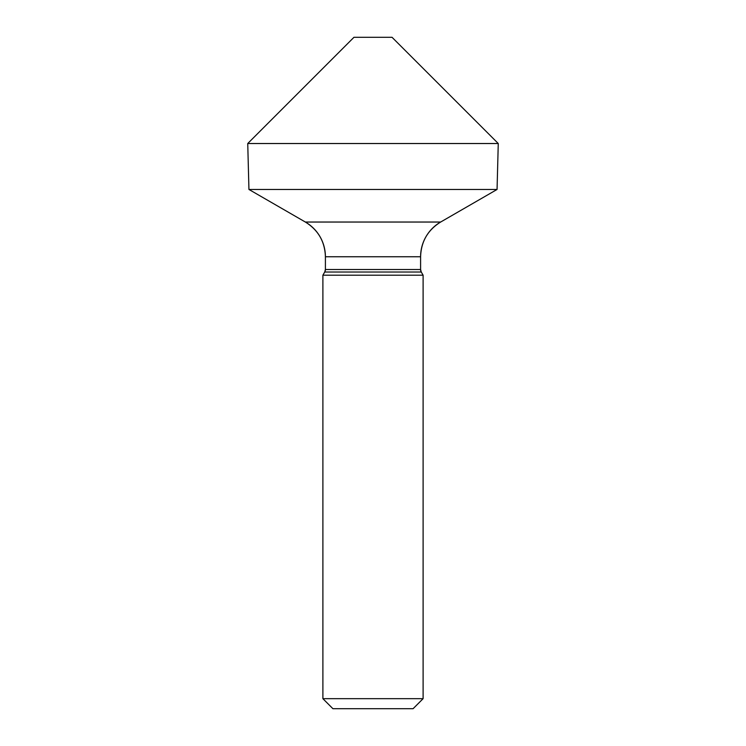 <?xml version="1.0" encoding="UTF-8"?>
<svg xmlns="http://www.w3.org/2000/svg" width="746" height="746" viewBox="0 0 746 746"><rect width="100%" height="100%" fill="white"/><g stroke="black" fill="none" stroke-linecap="round" stroke-linejoin="round"><path stroke-width="1.12" d="M423.103 698.676L423.103 275.199L423.103 698.676L413.088 708.7L423.103 698.676L423.103 275.199L322.897 275.199L322.897 698.676L423.103 698.676L413.088 708.7L332.912 708.7L322.897 698.676L332.912 708.7M423.103 275.199L421.266 272.02A5.008 5.008 0 0 1 420.595 269.52L420.595 256.755A40.088 40.088 0 0 1 440.644 222.038L305.356 222.038L248.94 189.465L497.06 189.465L498.263 143.521L392.042 37.3L498.263 143.521L392.042 37.3L353.958 37.3L247.737 143.521L248.94 189.465L305.356 222.038A40.088 40.088 0 0 1 325.405 256.755L325.405 269.52A5.008 5.008 0 0 1 324.734 272.02L322.897 275.199L322.897 698.676M322.897 275.199L324.734 272.02L421.266 272.02A5.008 5.008 0 0 1 420.595 269.52L420.595 256.755A40.088 40.088 0 0 1 440.644 222.038L497.06 189.465L498.263 143.521L247.737 143.521L248.94 189.465M421.266 272.02L420.595 269.52L325.405 269.52L325.405 256.755L420.595 256.755C421.098 241.611 427.784 230.038 440.644 222.038L497.06 189.465L498.263 143.521M324.734 272.02L325.405 269.52M420.595 269.52L420.595 256.755M325.405 256.755C324.902 241.611 318.216 230.038 305.356 222.038M440.644 222.038L497.06 189.465M353.958 37.3L247.737 143.521"/></g></svg>
